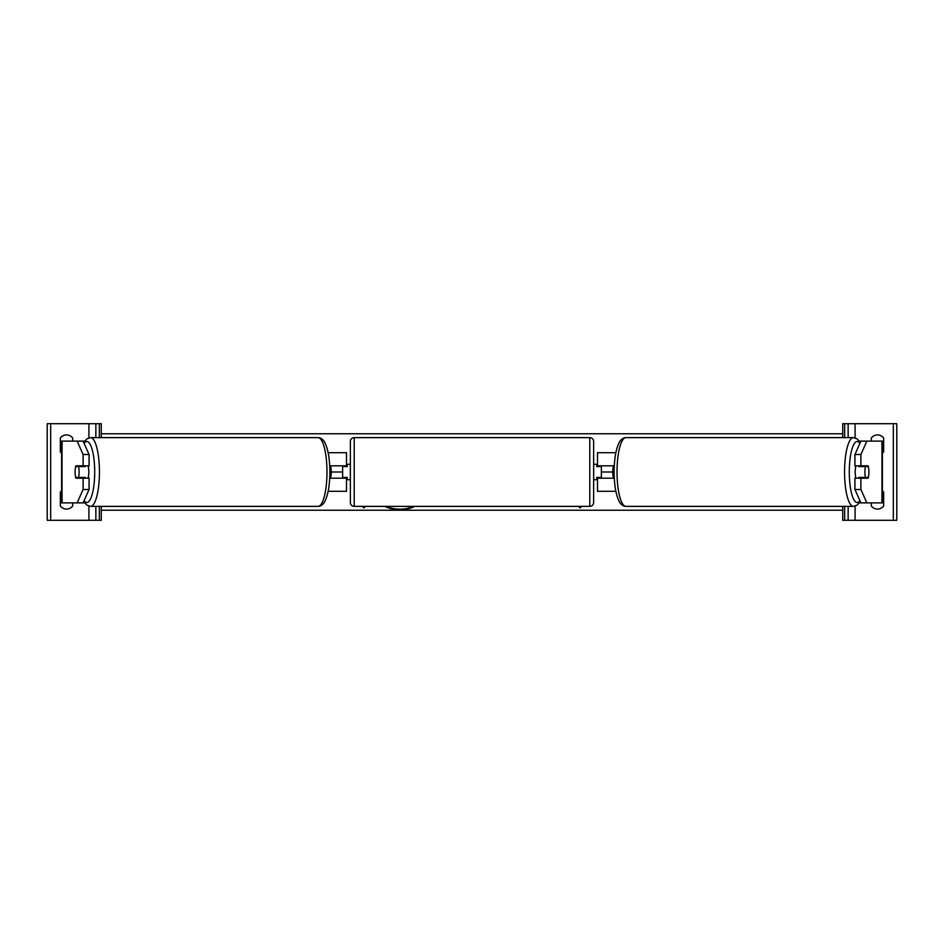 <?xml version="1.0" encoding="UTF-8"?>
<svg xmlns="http://www.w3.org/2000/svg" width="944" height="944" viewBox="0 0 944 944"><rect width="100%" height="100%" fill="white"/><g stroke="black" fill="none" stroke-linecap="round" stroke-linejoin="round"><path stroke-width="1.42" d="M346.495 466.596L346.495 452.695L328.134 452.695M329.68 478.183L346.495 478.183L346.495 491.305L328.134 491.305M342.625 465.817L342.625 466.596L347.262 466.596L347.262 464.271L350.354 464.271M342.625 466.596L342.625 478.183M346.495 478.183L346.495 477.404M329.68 465.817L346.495 465.817M81.656 477.404A7.729 1.994 -90 0 0 81.88 478.183M89.078 454.489L83.107 454.489L77.113 441.108L83.084 441.108L89.078 454.489L89.078 465.817L75.909 465.817A7.729 1.994 -90 0 0 75.107 472A7.729 1.994 -90 0 0 75.909 478.183L83.107 478.183L83.107 489.511L89.078 489.511L89.078 478.183L83.107 478.183M81.88 465.817A7.729 1.994 -90 0 0 81.656 466.596M89.078 489.511L83.084 502.892L61.62 502.892L61.62 441.108L77.113 441.108M83.084 441.108L84.677 441.108M83.107 489.511L77.113 502.892L84.677 502.892M83.107 465.817L83.107 454.489M61.62 490.738A7.729 7.729 0 0 0 60.333 492.084L60.333 505.984A7.729 7.729 0 0 0 72.688 505.984L72.688 502.892M101.268 506.373L101.268 520.274L47.2 520.274L47.2 423.726L101.268 423.726L101.268 437.627M61.62 453.262A7.729 7.729 0 0 1 60.333 451.916L60.333 438.016A7.729 7.729 0 0 1 72.688 438.016L72.688 441.108M95.863 520.274L95.863 506.373M95.863 437.627L95.863 423.726M354.212 437.627A3.859 3.859 0 0 0 350.354 441.497L350.354 502.503A3.859 3.859 0 0 0 354.212 506.373L589.788 506.373A3.859 3.859 0 0 0 593.646 502.503L593.646 441.497A3.859 3.859 0 0 0 589.788 437.627L354.212 437.627L354.212 506.373M342.625 477.404L347.262 477.404L347.262 479.729L350.354 479.729M593.646 464.271L596.738 464.271L596.738 466.596L601.375 466.596L601.375 477.404L596.738 477.404L596.738 479.729L593.646 479.729M88.004 465.817A7.729 1.994 90 0 1 88.807 472A7.729 1.994 90 0 1 88.004 478.183M78.541 477.404L75.685 477.404A7.729 1.994 90 0 1 75.107 472A7.729 1.994 90 0 1 75.685 466.596L78.541 466.596A7.729 1.994 90 0 1 79.107 472A7.729 1.994 90 0 1 78.541 477.404L85.255 477.404A7.729 1.994 90 0 1 85.019 478.183M82.624 478.183A7.729 1.994 90 0 1 82.399 477.404M82.399 466.596A7.729 1.994 90 0 1 82.624 465.817M85.019 465.817A7.729 1.994 90 0 1 85.255 466.596L78.541 466.596M329.716 477.404L330.695 477.404A7.729 1.994 90 0 0 331.273 472A7.729 1.994 90 0 0 330.695 466.596L329.716 466.596M862.12 465.817A7.729 1.994 -90 0 1 862.344 466.596M854.922 454.489L854.922 465.817L868.091 465.817A7.729 1.994 -90 0 1 868.893 472A7.729 1.994 -90 0 1 868.091 478.183L860.893 478.183L860.893 489.511L854.922 489.511L860.916 502.892L882.38 502.892L882.38 441.108L860.916 441.108L854.922 454.489L860.893 454.489L866.887 441.108M854.922 489.511L854.922 478.183L860.893 478.183M862.344 477.404A7.729 1.994 -90 0 1 862.12 478.183M860.916 441.108L859.323 441.108M860.893 489.511L866.887 502.892L859.323 502.892M860.893 465.817L860.893 454.489M855.996 465.817A7.729 1.994 90 0 0 855.193 472A7.729 1.994 90 0 0 855.996 478.183M868.893 472A7.729 1.994 90 0 0 868.315 466.596L865.459 466.596A7.729 1.994 90 0 0 864.893 472A7.729 1.994 90 0 0 865.459 477.404L868.315 477.404A7.729 1.994 90 0 0 868.893 472M865.459 466.596L858.745 466.596A7.729 1.994 90 0 1 858.981 465.817M861.601 466.596A7.729 1.994 90 0 0 861.376 465.817M865.459 477.404L858.745 477.404A7.729 1.994 90 0 0 858.981 478.183M861.376 478.183A7.729 1.994 90 0 0 861.601 477.404M614.284 477.404L613.305 477.404A7.729 1.994 90 0 1 612.727 472A7.729 1.994 90 0 1 613.305 466.596L614.284 466.596M871.312 441.108L871.312 438.016A7.729 7.729 0 0 1 883.667 438.016L883.667 451.916A7.729 7.729 0 0 1 882.38 453.262M882.38 490.738A7.729 7.729 0 0 1 883.667 492.084L883.667 505.984A7.729 7.729 0 0 1 871.312 505.984L871.312 502.892M842.732 506.373L842.732 520.274L896.8 520.274L896.8 423.726L842.732 423.726L842.732 437.627M848.137 520.274L848.137 506.373M848.137 437.627L848.137 423.726M597.505 466.596L597.505 452.695L615.866 452.695M614.32 478.183L597.505 478.183L597.505 491.305L615.866 491.305M601.375 465.817L601.375 466.596M601.375 477.404L601.375 478.183M597.505 478.183L597.505 477.404M614.32 465.817L597.505 465.817M386.061 506.373A26.054 18.42 180 0 0 399.878 509.17A26.054 18.42 180 0 0 413.696 506.373M384.892 506.373A26.054 18.42 180 0 0 399.878 509.725A26.054 18.42 180 0 0 414.853 506.373M612.727 472L601.375 472M342.625 472L331.273 472M842.732 510.232L101.268 510.232M362.531 506.373L363.865 508.002L365.21 506.373M581.469 506.373L580.135 508.002L578.79 506.373M842.732 433.768L101.268 433.768M581.02 506.373L580.135 508.002M580.135 507.459L579.238 506.373M362.98 506.373L363.865 508.002M363.865 507.459L364.762 506.373M328.264 491.305L328.264 490.62M328.264 453.38L328.264 452.695M62.044 502.892L62.044 441.108M88.913 520.274L88.913 506.137M88.913 437.863L88.913 423.726M50.681 520.274L50.681 423.726M99.332 520.274L99.332 506.373M99.332 437.627L99.332 423.726M589.788 506.373L589.788 437.627M84.087 500.639A30.503 7.894 -90 0 0 94.707 472A30.503 7.894 -90 0 0 84.087 443.361M99.439 472A34.373 8.897 90 0 1 90.541 506.373L318.081 506.373A34.373 8.897 -90 0 0 326.978 472A34.373 8.897 -90 0 0 318.081 437.627L90.541 437.627A34.373 8.897 90 0 1 99.439 472M881.956 502.892L881.956 441.108M859.913 500.639A30.503 7.894 -90 0 1 849.293 472A30.503 7.894 -90 0 1 859.913 443.361M853.459 437.627A34.373 8.897 90 0 0 844.561 472A34.373 8.897 90 0 0 853.459 506.373L625.919 506.373A34.373 8.897 -90 0 1 617.022 472A34.373 8.897 -90 0 1 625.919 437.627L853.459 437.627L857.176 438.889L860.244 442.606M893.319 520.274L893.319 423.726M855.087 520.274L855.087 506.137M855.087 437.863L855.087 423.726M844.668 520.274L844.668 506.373M844.668 437.627L844.668 423.726M615.736 453.38L615.736 452.695M615.736 491.305L615.736 490.62M83.756 501.394L86.824 505.111L90.541 506.373M318.081 437.627C320.889 437.768 323.119 439.373 324.771 442.441C328.099 449.132 329.786 458.985 329.845 472C329.786 485.015 328.099 494.868 324.771 501.559C323.119 504.627 320.889 506.232 318.081 506.373M83.756 442.606L86.824 438.889L90.541 437.627M625.919 506.373C623.111 506.232 620.881 504.627 619.229 501.559C615.901 494.868 614.214 485.015 614.155 472C614.214 458.985 615.901 449.132 619.229 442.441C620.881 439.373 623.111 437.768 625.919 437.627M860.244 501.394L857.176 505.111L853.459 506.373"/></g></svg>
